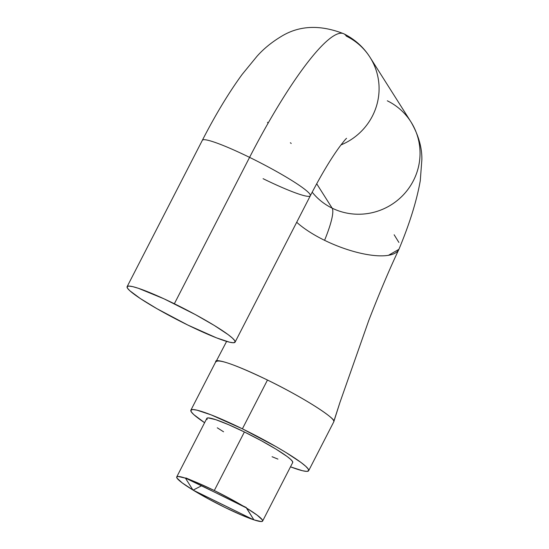 <?xml version="1.0" encoding="UTF-8"?>
<svg xmlns="http://www.w3.org/2000/svg" width="549" height="549" viewBox="0 0 549 549"><rect width="100%" height="100%" fill="white"/><g stroke="black" fill="none" stroke-linecap="round" stroke-linejoin="round"><path stroke-width="0.82" d="M296.7 222.276A60.692 20.622 22.3 0 0 324.576 240.318A49.657 8.853 116.1 0 0 332.145 208.153A60.692 59.367 147.6 0 1 314.632 195.046M343.557 33.661A171.048 30.483 116.1 0 0 249.582 157.371A171.048 30.483 -63.9 0 1 343.557 33.661A171.048 30.483 -63.9 0 1 346.35 36.152A60.692 59.367 147.6 0 1 370.04 57.343A60.692 59.367 147.6 0 1 341.004 144.915A60.692 59.367 -32.4 0 0 370.17 57.549M235.089 342.151A60.692 6.499 27.2 0 1 187.861 325.07A60.692 6.499 27.2 0 1 127.121 286.667A60.692 6.499 27.2 0 1 174.356 303.748L249.582 157.371L174.356 303.748A60.692 6.499 27.2 0 1 235.089 342.151L310.315 195.773A60.692 6.499 -152.8 0 0 249.582 157.371A60.692 6.499 27.2 0 1 310.26 195.863A60.692 6.499 27.2 0 1 263.088 178.686M312.182 192.177A60.692 59.367 -32.4 0 0 332.145 208.153L316.691 183.75L332.145 208.153A60.692 59.367 -32.4 0 0 404.05 194.126A60.692 59.367 -32.4 0 0 411.002 121.995C418.4 134.793 422.023 147.31 421.879 159.546L420.266 180.738C416.746 200.756 409.671 223.518 399.048 249.02M215.874 361.928C213.938 358.723 227.423 360.535 267.473 380.032C313.973 402.904 336.777 420.452 333.813 421.392L339.886 402.602L333.813 421.392C334.245 417.041 300.962 396.289 267.473 380.032L242.397 428.824A66.209 7.089 27.2 0 1 308.655 470.719A66.209 7.089 27.2 0 1 290.49 466.842L302.513 470.733L306.651 471.371L308.593 470.822L308.284 469.1L305.724 466.279L301.01 462.471L285.933 452.486L276.154 446.701L242.397 428.824L267.473 380.032C235.178 364.584 217.974 358.552 215.874 361.928L226.613 341.396M253.37 519.683A48.278 5.167 27.2 0 1 225.049 507.489L208.517 498.966L193.646 490.449L253.37 519.683L240.778 514.749L225.049 507.489A48.278 5.167 27.2 0 1 193.646 490.449L182.199 482.873L177.004 478.117L176.771 476.875L178.137 476.463L185.438 478.152L192.953 490.024A48.278 5.167 27.2 0 1 176.73 476.937A48.278 5.167 27.2 0 1 185.438 478.152L185.864 477.939L198.573 483.264L214.302 490.525A48.278 5.167 27.2 0 1 245.698 507.571L246.206 507.475L246.391 507.99A48.278 5.167 27.2 0 1 262.614 521.076A48.278 5.167 27.2 0 1 253.913 519.862L246.206 507.475L185.974 478.33A48.278 5.167 27.2 0 1 214.302 490.525L230.827 499.055L245.698 507.571L185.864 477.939L185.438 478.152L192.953 490.024L253.37 519.683L253.803 519.464L253.37 519.683M262.614 521.076L292.706 462.526A48.278 5.167 -152.8 0 0 244.394 431.974L214.302 490.525L244.394 431.974A48.278 5.167 -152.8 0 0 206.822 418.386L176.73 476.937M253.913 519.862L246.391 507.99L257.145 515.14L262.347 519.896L262.58 521.138L261.207 521.55L253.913 519.862M190.874 410.192A66.209 7.089 27.2 0 0 204.605 422.703L193.811 414.632L191.251 411.812L190.935 410.089L192.884 409.54L197.016 410.178L211.132 414.872L242.397 428.824A66.209 7.089 27.2 0 0 190.874 410.192L215.949 361.4M272.071 456.72L277.938 459.108M292.665 462.594L292.432 461.345L290.565 459.287L287.134 456.507L276.14 449.226L261.132 440.614L244.394 431.974L228.473 424.631L215.798 419.69L208.291 417.913L206.87 418.317L207.097 419.566M217.274 427.801L223.56 431.782M394.141 234.766L398.883 242.425M333.785 421.804L339.886 402.602L368.811 320.335C379.736 292.26 389.769 268.591 398.917 249.328L388.418 255.34M327.506 241.718L324.576 240.318A60.692 20.622 22.3 0 0 399.13 248.814M202.409 140.194A60.692 6.499 27.2 0 1 249.582 157.371A60.692 6.499 -152.8 0 0 202.355 140.283L127.121 286.667M291.183 143.495A49.657 8.853 116.1 0 0 290.373 142.774M267.802 122.784A60.692 59.367 147.6 0 1 267.493 122.303M387.313 100.803A60.692 59.367 147.6 0 1 411.132 122.207A60.692 59.367 147.6 0 1 403.961 194.216A60.692 59.367 147.6 0 1 332.145 208.153A49.657 8.853 -63.9 0 1 324.576 240.318M187.861 325.07L216.526 337.861L229.461 342.164L233.25 342.748L235.034 342.24L234.746 340.668L232.399 338.081L228.082 334.588L214.261 325.433L195.396 314.604L164.021 298.828L138.403 288.3L132.755 286.653L128.967 286.07L127.176 286.571L127.464 288.15L129.811 290.737L140.256 298.498L156.918 308.682L187.861 325.07M201.387 485.879L193.461 489.928L201.387 485.879M411.002 121.995L370.04 57.343C363.596 47.173 354.853 39.322 343.818 33.777C319.95 24.424 298.958 25.405 280.841 36.708C271.33 42.499 263.342 49.074 256.884 56.417L242.109 74.465C228.734 92.788 215.483 114.727 202.355 140.283M310.315 195.773C321.467 174.342 331.466 157.707 340.305 145.849C347.133 137.003 345.733 139.357 346.529 138.3M333.73 421.927L308.655 470.719"/></g></svg>
